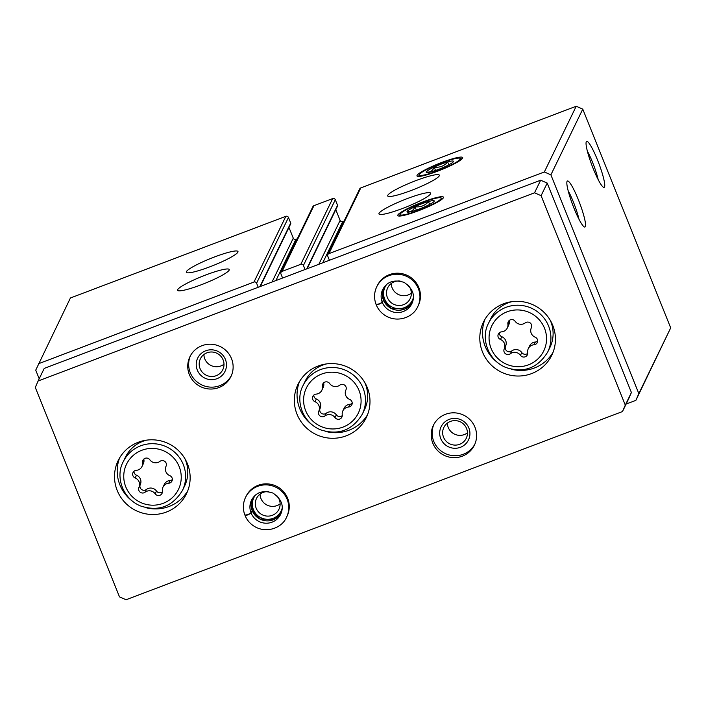 <?xml version="1.0" encoding="UTF-8"?>
<svg xmlns="http://www.w3.org/2000/svg" width="706" height="706" viewBox="0 0 706 706"><rect width="100%" height="100%" fill="white"/><g stroke="black" fill="none" stroke-linecap="round" stroke-linejoin="round"><path stroke-width="1.06" d="M237.896 252.139A27.843 3.742 158.1 0 1 211.641 266.127A27.843 3.742 158.1 0 1 186.313 272.287A27.843 3.742 158.1 0 1 210.75 258.431A27.843 3.742 158.1 0 1 237.975 251.521A27.843 3.742 158.1 0 1 237.896 252.139M229.168 270.142A27.843 3.742 158.1 0 1 202.904 284.13A27.843 3.742 158.1 0 1 177.577 290.29A27.843 3.742 158.1 0 1 202.013 276.443A27.843 3.742 158.1 0 1 229.247 269.524A27.843 3.742 158.1 0 1 229.168 270.142M260.32 286.477L290.687 223.864A1.015 0.988 -154.1 0 0 290.713 223.061L288.463 217.474A2.021 1.986 -154.1 0 0 285.842 216.327L70.415 297.994L35.732 370.147L39.192 378.769M258.228 287.271L256.596 283.203A2.021 1.986 -154.1 0 0 253.975 282.047L38.539 363.722M307.154 268.721L337.521 206.108A1.015 0.988 -154.1 0 0 337.547 205.305L335.297 199.727A2.021 1.986 -154.1 0 0 332.676 198.571L313.941 205.675A2.021 1.986 -154.1 0 0 312.873 206.655L281.006 272.375A2.021 1.986 -154.1 0 0 280.953 273.963L282.585 278.032M305.063 269.515L303.43 265.447A2.021 1.986 -154.1 0 0 300.809 264.291L282.073 271.395A2.021 1.986 -154.1 0 0 281.006 272.375M439.282 175.794A27.843 3.742 158.1 0 1 413.019 189.782A27.843 3.742 158.1 0 1 387.691 195.941A27.843 3.742 158.1 0 1 412.127 182.086A27.843 3.742 158.1 0 1 439.353 175.176A27.843 3.742 158.1 0 1 439.282 175.794M430.554 193.797A27.843 3.742 158.1 0 1 404.291 207.785A27.843 3.742 158.1 0 1 378.963 213.944A27.843 3.742 158.1 0 1 403.4 200.098A27.843 3.742 158.1 0 1 430.625 193.179A27.843 3.742 158.1 0 1 430.554 193.797M417.061 175.397A24.622 3.309 -21.9 0 0 417.158 176.165A24.622 3.309 -21.9 0 0 441.073 169.837A24.622 3.309 -21.9 0 0 462.712 157.853A24.622 3.309 -21.9 0 0 441.179 162.68A24.622 3.309 -21.9 0 0 417.061 175.397M397.849 215.012A24.622 3.309 -21.9 0 0 397.955 215.771A24.622 3.309 -21.9 0 0 421.861 209.444A24.622 3.309 -21.9 0 0 443.5 197.459A24.622 3.309 -21.9 0 0 421.967 202.295A24.622 3.309 -21.9 0 0 397.849 215.012M626.116 404.053L635.877 400.346L670.7 327.875L582.768 109.13L576.211 106.253L360.775 187.92A2.021 1.986 -154.1 0 0 359.707 188.899L327.831 254.619A2.021 1.986 -154.1 0 0 327.787 256.216L329.42 260.285M576.211 106.253L544.344 171.973L328.908 253.639A2.021 1.986 -154.1 0 0 327.831 254.619M597.514 159.997A24.622 3.574 69.2 0 0 586.412 141.544A24.622 3.574 69.2 0 0 592.052 165.645A24.622 3.574 69.2 0 0 603.807 187.425A24.622 3.574 69.2 0 0 597.514 159.997M578.311 199.613A24.622 3.574 69.2 0 0 567.209 181.16A24.622 3.574 69.2 0 0 572.848 205.261A24.622 3.574 69.2 0 0 584.594 227.041A24.622 3.574 69.2 0 0 578.311 199.613M582.768 109.13L550.892 174.85L544.344 171.973M670.7 327.875L638.833 393.595L550.892 174.85M297.279 238.813L295.902 239.334A2.021 1.986 -154.1 0 1 293.281 238.178L288.957 227.429M344.113 221.057L342.737 221.578A2.021 1.986 -154.1 0 1 340.115 220.422L335.791 209.673M635.877 400.346L638.833 393.595M578.964 219.239A21.683 3.142 69.2 0 0 573.343 201.925A21.683 3.142 69.2 0 0 568.162 190.735M598.176 179.624A21.683 3.142 69.2 0 0 592.546 162.309A21.683 3.142 69.2 0 0 587.366 151.119M525.22 322.889A4.024 3.945 25.9 0 1 531.353 327.752A7.042 6.901 25.9 0 0 535.13 337.159A4.024 3.945 25.9 0 1 534.018 344.766A7.042 6.901 25.9 0 0 527.709 352.585A4.024 3.945 25.9 0 1 520.463 355.33A7.042 6.901 25.9 0 0 510.376 353.732A4.024 3.945 25.9 0 1 504.243 348.87A7.042 6.901 25.9 0 0 500.466 339.462A4.024 3.945 25.9 0 1 501.578 331.855A7.042 6.901 25.9 0 0 507.888 324.036A4.024 3.945 25.9 0 1 515.133 321.292A7.042 6.901 25.9 0 0 525.22 322.889M159.927 461.38A4.024 3.945 25.9 0 1 166.051 466.234A7.042 6.901 25.9 0 0 169.837 475.65A4.024 3.945 25.9 0 1 168.716 483.248A7.042 6.901 25.9 0 0 162.406 491.067A4.024 3.945 25.9 0 1 155.17 493.812A7.042 6.901 25.9 0 0 145.074 492.214A4.024 3.945 25.9 0 1 138.95 487.361A7.042 6.901 25.9 0 0 135.164 477.944A4.024 3.945 25.9 0 1 136.276 470.337A7.042 6.901 25.9 0 0 142.586 462.527A4.024 3.945 25.9 0 1 149.831 459.782A7.042 6.901 25.9 0 0 159.927 461.38M35.3 387.435L119.49 596.87L126.047 599.747L622.48 411.554L625.295 405.12L541.096 195.686L534.548 192.809L38.115 381.002L35.3 387.435M625.295 405.12L631.402 392.518L628.596 398.952L622.48 411.554M631.402 392.518L547.212 183.083L541.096 195.686M547.212 183.083L540.655 180.198L534.548 192.809M540.655 180.198L44.222 368.4L38.115 381.002M552.745 325.351A37.965 37.215 -154.1 0 0 518.831 301.356A37.965 37.215 -154.1 0 0 483.46 322.104A37.965 37.215 -154.1 0 0 501.384 372.159A37.965 37.215 -154.1 0 0 551.783 355.233A37.965 37.215 -154.1 0 0 552.745 325.351M187.452 463.842A37.965 37.215 -154.1 0 0 153.529 439.838A37.965 37.215 -154.1 0 0 118.167 460.594A37.965 37.215 -154.1 0 0 136.09 510.641A37.965 37.215 -154.1 0 0 186.49 493.723A37.965 37.215 -154.1 0 0 187.452 463.842M367.296 387.62A37.965 37.215 -154.1 0 0 333.373 363.616A37.965 37.215 -154.1 0 0 298.003 384.364A37.965 37.215 -154.1 0 0 315.926 434.419A37.965 37.215 -154.1 0 0 366.326 417.493A37.965 37.215 -154.1 0 0 367.296 387.62M286.557 517.233L287.06 516.192A22.777 22.327 -154.1 0 0 287.642 498.268A22.777 22.327 -154.1 0 0 267.292 483.866A22.777 22.327 -154.1 0 0 246.067 496.318L245.564 497.351A22.777 22.327 -154.1 0 0 244.885 515.018L244.876 515.098C242.643 509.061 242.873 503.14 245.564 497.351A22.777 22.327 -154.1 0 1 275.808 487.202A22.777 22.327 -154.1 0 1 286.557 517.233C282.4 527.303 267.609 533.701 255.228 526.888C250.559 524.267 247.179 520.498 245.088 515.609L245.273 515.168M474.97 427.245A22.777 22.327 -154.1 0 0 454.62 412.842A22.777 22.327 -154.1 0 0 433.405 425.294A22.777 22.327 -154.1 0 0 444.153 455.326A22.777 22.327 -154.1 0 0 474.397 445.177A22.777 22.327 -154.1 0 0 474.97 427.245M231.515 358.639A22.777 22.327 -154.1 0 0 211.156 344.237A22.777 22.327 -154.1 0 0 189.94 356.689A22.777 22.327 -154.1 0 0 200.689 386.72A22.777 22.327 -154.1 0 0 230.933 376.563A22.777 22.327 -154.1 0 0 231.515 358.639M417.767 306.58L418.27 305.548A22.777 22.327 -154.1 0 0 418.843 287.624A22.777 22.327 -154.1 0 0 398.493 273.222A22.777 22.327 -154.1 0 0 377.269 285.674L376.766 286.707A22.777 22.327 -154.1 0 0 376.086 304.374L376.086 304.454C373.853 298.409 374.083 292.496 376.766 286.707A22.777 22.327 -154.1 0 1 407.009 276.549A22.777 22.327 -154.1 0 1 417.767 306.58C413.601 316.659 398.819 323.057 386.429 316.244C381.761 313.623 378.381 309.855 376.289 304.966L376.474 304.524M391.248 283.494A12.443 12.196 -154.1 0 0 411.316 293.228M400.108 281.059A12.443 12.196 -154.1 0 0 393.595 304.207A12.443 12.196 -154.1 0 0 407.75 284.765M386.623 284.518A15.188 14.888 -154.1 0 0 392.192 307.11A15.188 14.888 -154.1 0 0 413.381 297.491M203.91 354.518A12.443 12.196 -154.1 0 0 223.987 364.243M223.105 359.883A12.443 12.196 -154.1 0 0 200.389 358.816A12.443 12.196 -154.1 0 0 206.267 375.23A12.443 12.196 -154.1 0 0 223.105 359.883M225.399 359.407A15.188 14.888 -154.1 0 0 199.463 355.312A15.188 14.888 -154.1 0 0 209.188 379.493A15.188 14.888 -154.1 0 0 225.399 359.407M190.417 355.753A22.777 22.327 -154.1 0 0 201.607 384.832A22.777 22.327 -154.1 0 0 231.365 375.61M447.375 423.123A12.443 12.196 -154.1 0 0 467.451 432.857M466.569 428.498A12.443 12.196 -154.1 0 0 443.853 427.43A12.443 12.196 -154.1 0 0 449.731 443.836A12.443 12.196 -154.1 0 0 466.569 428.498M468.863 428.021A15.188 14.888 -154.1 0 0 442.927 423.918A15.188 14.888 -154.1 0 0 452.652 448.098A15.188 14.888 -154.1 0 0 468.863 428.021M433.881 424.368A22.777 22.327 -154.1 0 0 445.071 453.437A22.777 22.327 -154.1 0 0 474.829 444.215M260.046 494.138A12.443 12.196 -154.1 0 0 280.114 503.872M268.898 491.703A12.443 12.196 -154.1 0 0 262.394 514.85A12.443 12.196 -154.1 0 0 276.54 495.409M255.422 495.162A15.188 14.888 -154.1 0 0 260.991 517.763A15.188 14.888 -154.1 0 0 282.179 508.135M299.476 381.637A37.965 37.215 -154.1 0 0 312.14 424.853M325.784 431.472A37.965 37.215 -154.1 0 0 367.561 414.651M362.302 414.21A32.9 32.255 -154.1 0 0 363.131 388.309A32.9 32.255 -154.1 0 0 333.735 367.508A32.9 32.255 -154.1 0 0 303.086 385.494C295.373 399.217 301.356 421.764 320.242 429.698C338.28 435.646 352.294 430.483 362.302 414.21L364.481 409.709A32.9 32.255 -154.1 0 0 365.32 383.808A32.9 32.255 -154.1 0 0 364.702 382.378M326.587 363.899A32.9 32.255 -154.1 0 0 305.266 380.993L303.086 385.494M484.934 319.377A37.965 37.215 -154.1 0 0 497.598 362.593M511.241 369.212A37.965 37.215 -154.1 0 0 553.019 352.391M547.75 351.95A32.9 32.255 -154.1 0 0 548.588 326.048A32.9 32.255 -154.1 0 0 519.192 305.248A32.9 32.255 -154.1 0 0 488.543 323.233C480.83 336.956 486.813 359.504 505.699 367.438C523.737 373.386 537.751 368.223 547.75 351.95L549.939 347.449A32.9 32.255 -154.1 0 0 550.768 321.548A32.9 32.255 -154.1 0 0 550.159 320.118M512.044 301.638A32.9 32.255 -154.1 0 0 490.723 318.733L488.543 323.233M119.632 457.859A37.965 37.215 -154.1 0 0 132.296 501.075M145.948 507.693A37.965 37.215 -154.1 0 0 187.717 490.873M182.457 490.432A32.9 32.255 -154.1 0 0 183.286 464.539A32.9 32.255 -154.1 0 0 153.89 443.73A32.9 32.255 -154.1 0 0 123.241 461.724C115.528 475.438 121.52 497.986 140.397 505.92C158.435 511.876 172.458 506.714 182.457 490.432L184.637 485.931A32.9 32.255 -154.1 0 0 185.475 460.03A32.9 32.255 -154.1 0 0 184.857 458.609M146.742 440.12A32.9 32.255 -154.1 0 0 125.421 457.214L123.241 461.724M322.43 386.297A7.042 6.901 25.9 0 1 316.12 394.116A4.024 3.945 25.9 0 0 315.008 401.723A7.042 6.901 25.9 0 1 318.794 411.13A4.024 3.945 25.9 0 0 324.919 415.993A7.042 6.901 25.9 0 1 335.015 417.59A4.024 3.945 25.9 0 0 342.251 414.846A7.042 6.901 25.9 0 1 348.561 407.027A4.024 3.945 25.9 0 0 349.673 399.419A7.042 6.901 25.9 0 1 345.896 390.012A4.024 3.945 25.9 0 0 339.771 385.149A7.042 6.901 25.9 0 1 329.676 383.552A4.024 3.945 25.9 0 0 322.43 386.297L323.763 383.552A7.042 6.901 -154.1 0 1 323.163 387.532L321.83 390.277M342.286 415.605A4.024 3.945 -154.1 0 1 336.338 414.846A7.042 6.901 -154.1 0 0 326.251 413.248A4.024 3.945 -154.1 0 1 320.118 408.386A7.042 6.901 -154.1 0 0 316.341 398.978L315.008 401.723M313.808 395.069A4.024 3.945 -154.1 0 0 316.341 398.978M323.727 382.793A4.024 3.945 -154.1 0 0 323.763 383.552M342.851 410.866L344.184 408.121A7.042 6.901 -154.1 0 1 349.894 404.282A4.024 3.945 -154.1 0 0 352.206 403.329M162.451 491.835A4.024 3.945 -154.1 0 1 156.503 491.067A7.042 6.901 -154.1 0 0 146.407 489.47A4.024 3.945 -154.1 0 1 140.282 484.607A7.042 6.901 -154.1 0 0 136.496 475.2L135.164 477.944M133.964 471.299A4.024 3.945 -154.1 0 0 136.496 475.2M141.985 466.507L143.318 463.754A7.042 6.901 -154.1 0 0 143.918 459.782L142.586 462.527M143.883 459.015A4.024 3.945 -154.1 0 0 143.918 459.782M163.015 487.087L164.339 484.342A7.042 6.901 -154.1 0 1 170.049 480.504A4.024 3.945 -154.1 0 0 172.361 479.55M527.744 353.344A4.024 3.945 -154.1 0 1 521.796 352.585A7.042 6.901 -154.1 0 0 511.7 350.988A4.024 3.945 -154.1 0 1 505.575 346.125A7.042 6.901 -154.1 0 0 501.789 336.709L500.466 339.462M499.266 332.808A4.024 3.945 -154.1 0 0 501.789 336.709M507.287 328.016L508.62 325.272A7.042 6.901 -154.1 0 0 509.22 321.292L507.888 324.036M509.185 320.533A4.024 3.945 -154.1 0 0 509.22 321.292M528.309 348.605L529.641 345.861A7.042 6.901 -154.1 0 1 535.351 342.022A4.024 3.945 -154.1 0 0 537.663 341.069M383.437 300.032A16.203 15.876 -154.1 0 0 412.357 302.521L404.865 308.981L391.186 308.372L383.446 299.962L382.299 302.371C379.934 303.968 377.931 304.807 376.298 304.895M383.393 299.935L383.305 288.427A16.203 15.876 -154.1 0 0 383.393 299.935L382.264 302.283C379.837 303.73 377.781 304.436 376.086 304.374M252.227 510.676A16.203 15.876 -154.1 0 0 281.156 513.165L273.663 519.625L259.985 519.025L252.236 510.606L251.098 513.015C248.733 514.612 246.729 515.451 245.097 515.539M252.192 510.588L252.104 499.08A16.203 15.876 -154.1 0 0 252.192 510.588L251.062 512.927C248.636 514.383 246.579 515.08 244.885 515.018M422.532 202.445A22.089 2.965 158.1 0 1 440.791 197.839A22.089 2.965 158.1 0 1 421.738 209.135A22.089 2.965 158.1 0 1 400.17 214.165A22.089 2.965 158.1 0 1 422.532 202.445M421.897 203.769A14.676 1.968 158.1 0 1 434.225 201.201A14.676 1.968 158.1 0 1 426.389 206.037A14.676 1.968 158.1 0 1 412.745 211.218A14.676 1.968 158.1 0 1 407.238 212.047A14.676 1.968 158.1 0 1 421.897 203.769M429.636 204.431L428.507 201.625C424.95 205.667 420.441 207.379 414.987 206.752C413.328 210.688 410.715 212.294 407.133 211.562M416.328 210.088L414.987 206.752M441.744 162.839A22.089 2.965 158.1 0 1 459.994 158.232A22.089 2.965 158.1 0 1 440.941 169.519A22.089 2.965 158.1 0 1 419.382 174.559A22.089 2.965 158.1 0 1 441.744 162.839M441.1 164.154A14.676 1.968 158.1 0 1 453.428 161.586A14.676 1.968 158.1 0 1 445.601 166.422A14.676 1.968 158.1 0 1 431.948 171.602A14.676 1.968 158.1 0 1 426.442 172.44A14.676 1.968 158.1 0 1 441.1 164.154M448.839 164.816L447.71 162.009C444.162 166.06 439.653 167.763 434.19 167.137C432.54 171.081 429.919 172.679 426.345 171.955M435.531 170.473L434.19 167.137M285.842 216.327L253.975 282.047M313.941 205.675L282.073 271.395M332.676 198.571L300.809 264.291M360.775 187.92L328.908 253.639M342.737 221.578L322.739 262.817M340.115 220.422L318.838 264.291M337.547 205.305L306.713 268.889M335.297 199.727L303.43 265.447M295.902 239.334L275.905 280.564M293.281 238.178L272.013 282.047M290.713 223.061L259.879 286.645M288.463 217.474L256.596 283.203M544.494 328.193A28.858 28.284 -154.1 0 0 495.215 320.4A28.858 28.284 -154.1 0 0 513.686 366.343A28.858 28.284 -154.1 0 0 544.494 328.193M179.192 466.675A28.858 28.284 -154.1 0 0 129.913 458.882A28.858 28.284 -154.1 0 0 148.384 504.834A28.858 28.284 -154.1 0 0 179.192 466.675M359.036 390.453A28.858 28.284 -154.1 0 0 309.757 382.661A28.858 28.284 -154.1 0 0 328.228 428.604A28.858 28.284 -154.1 0 0 359.036 390.453M320.118 408.386L318.794 411.13M349.894 404.282L348.561 407.027M336.338 414.846L335.015 417.59M326.251 413.248L324.919 415.993M140.282 484.607L138.95 487.361M170.049 480.504L168.716 483.248M156.503 491.067L155.17 493.812M146.407 489.47L145.074 492.214M505.575 346.125L504.243 348.87M535.351 342.022L534.018 344.766M521.796 352.585L520.463 355.33M511.7 350.988L510.376 353.732M382.299 302.371A16.203 15.876 -154.1 0 0 411.845 303.712C415.499 295.655 412.948 288.56 404.185 282.426C394.16 279.232 386.994 281.615 382.687 289.575A16.203 15.876 -154.1 0 0 382.264 302.283M251.098 513.015A16.203 15.876 -154.1 0 0 280.635 514.356C284.297 506.299 281.747 499.204 272.984 493.07C262.959 489.876 255.793 492.258 251.486 500.219A16.203 15.876 -154.1 0 0 251.062 512.927M400.17 214.165L399.34 216.062M440.791 197.839L442.697 198.633M419.382 174.559L418.552 176.447M459.994 158.232L461.9 159.018"/></g></svg>
